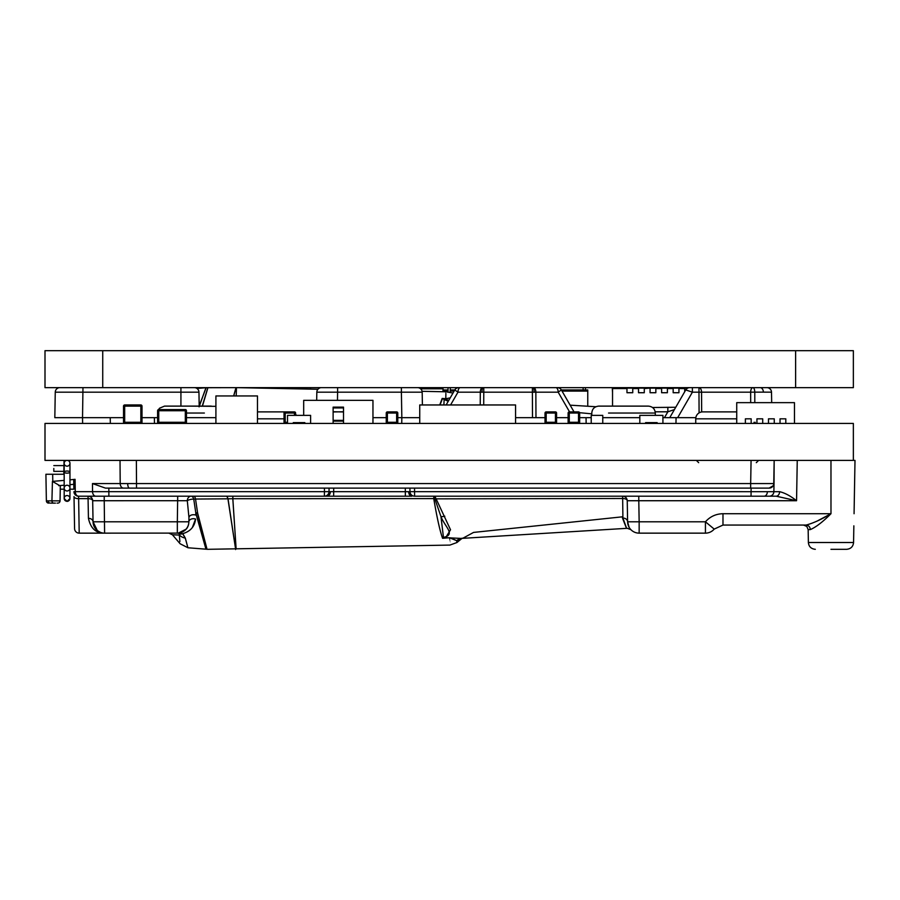 <?xml version="1.0" encoding="UTF-8"?>
<svg xmlns="http://www.w3.org/2000/svg" width="900" height="900" viewBox="0 0 900 900"><rect width="100%" height="100%" fill="white"/><g stroke="black" fill="none" stroke-linecap="round" stroke-linejoin="round"><path stroke-width="1.35" d="M853.357 350.685L853.357 387.641L853.357 350.685L45 350.685L45 387.641L102.735 387.641L102.735 350.685M853.357 387.641L102.735 387.641M426.848 388.215L422.572 388.215L422.572 388.8L422.572 388.103L420.671 388.103M422.572 388.215L422.572 387.641M682.976 388.564L682.976 387.641M310.489 388.215L310.489 389.115L310.489 388.215A0.574 0.574 0 0 1 311.062 387.641M264.532 388.204A0.574 0.574 0 0 0 263.947 387.641M297.326 388.856L297.326 387.641L277.695 387.641L277.695 388.463M587.756 406.238L587.756 389.947L561.364 389.947L574.031 411.896L561.364 389.947L558.18 392.175A4.624 2.306 -90 0 0 555.874 387.641M443.014 391.106L448.031 391.106M450.338 391.106L454.118 391.106M562.028 391.106L587.756 391.106M448.031 391.928L448.031 387.641M450.146 392.265L450.338 387.641M443.014 389.947L448.031 389.947M450.338 389.947L454.793 389.947L453.004 393.041L445.928 391.793L422.077 391.32M585.45 389.947L585.45 387.641M583.133 389.947L583.133 387.641M456.086 388.519L456.086 387.641M443.014 388.8L420.615 388.8M426.825 388.8L426.848 387.641M420.671 388.856L420.671 387.641M443.014 387.641L443.014 391.725M612.54 406.114L612.54 388.564L626.974 388.564L626.974 392.726L632.745 392.726L626.974 392.726L626.974 388.103L655.841 388.103L655.841 392.726L650.07 392.726L650.07 388.103L650.07 392.726L655.841 392.726L655.841 388.564L661.613 388.564L661.613 392.726L667.384 392.726L667.384 388.103L661.613 388.103L661.613 392.726L667.384 392.726L667.384 388.564L673.166 388.564L673.166 392.726L678.938 392.726L673.166 392.726L673.166 388.103L678.938 388.103L678.938 392.726L678.938 388.564L684.709 388.564L684.709 391.748L684.709 388.103L687.735 388.103M632.745 388.564L638.516 388.564L638.516 392.726L644.288 392.726L638.516 392.726L638.516 388.103L632.745 388.103L632.745 392.726L632.745 388.564M644.288 388.564L650.07 388.103L644.288 388.103L644.288 392.726L644.288 388.564M612.54 392.726L612.304 388.103L620.617 388.103M515.576 423.439L515.576 404.966L419.738 404.966L419.738 423.439M343.519 423.439L343.519 407.137L333.124 407.137L333.124 407.914L343.519 407.914L343.519 407.137L333.124 407.137L333.124 411.761L343.519 411.952M343.519 420.368L333.124 420.368L333.124 421.132L343.519 421.132L333.124 421.132L333.124 423.248M333.124 411.952L343.519 411.761M314.505 400.343L315.956 400.343M316.631 400.343L322.38 400.343M317.452 400.343L319.95 400.343M315.743 400.343L323.494 400.343M324.551 400.343L332.55 400.343M323.235 400.343L330.233 400.343M325.384 400.343L331.132 400.343M332.798 400.343L336.757 400.343M336.6 400.343L343.103 400.343M341.483 400.343L343.822 400.343M355.162 400.343L363.611 400.343M353.993 400.343L360.326 400.343M357.244 400.343L362.464 400.343M347.164 400.343L352.26 400.343M345.026 400.343L354.409 400.343M372.96 423.439L372.96 400.343L303.683 400.343L303.683 415.361M333.124 420.368L333.124 407.914M303.683 423.439L303.683 422.629M257.479 423.439L257.479 395.955L215.91 395.955L215.91 423.439M652.523 407.498L675.754 407.272L685.744 389.947L669.746 417.668L685.744 389.947A4.624 4.624 0 0 1 689.749 387.641A4.624 4.624 0 0 0 685.744 389.947L692.393 392.175L677.678 417.668L695.824 417.668M692.393 387.641L692.393 392.175L698.974 392.175L698.974 387.641A4.624 2.565 -90 0 1 701.55 392.175L701.663 411.964M771.683 402.649L771.502 392.175A4.624 4.624 0 0 0 766.89 387.641M662.918 417.668L677.678 417.668L676.069 417.668L675.967 423.439M109.778 417.668L82.53 417.668L110.239 417.668L110.34 423.439M123.525 417.668L110.239 417.668M142.009 417.668L154.373 417.668L154.451 423.439M215.91 417.668L186.469 417.668M157.59 417.668L154.373 417.668M316.676 400.343L316.822 392.175L316.676 400.343M202.41 406.192C209.79 381.51 209.745 381.454 202.275 406.035C209.745 381.454 209.79 381.51 202.41 406.192M233.764 395.955L235.98 387.641L233.64 395.955M82.631 423.439L82.53 417.668L54.821 417.668L55.26 392.175L54.821 417.668M579.668 417.668L586.046 417.668L586.148 423.439M639.821 417.668L602.764 417.668M591.221 417.668L586.046 417.668M595.867 406.733L570.15 405.169L561.364 389.947A4.624 4.624 0 0 0 557.359 387.641M199.102 406.845L199.125 406.676C208.249 381.33 208.237 381.386 199.102 406.845M317.925 389.261L236.441 387.641L236.216 395.955L236.441 387.641L206.167 387.72L200.295 402.998M194.333 387.641A4.624 4.624 0 0 1 198.956 392.175C198.866 387.034 198.866 387.034 198.956 392.175C198.866 387.034 198.866 387.034 198.956 392.175L199.181 405.428M686.419 390.15L690.154 391.41L686.419 390.15M569.565 411.896L558.18 392.175L535.849 392.175L535.972 417.668L545.029 417.668M556.582 417.668L568.125 417.668M535.972 417.668L515.576 417.668M417.555 387.641A4.624 4.624 0 0 1 422.179 392.175L422.404 404.966M446.119 404.966L454.793 389.947L457.965 392.175L450.585 404.966M372.96 417.668L386.246 417.668M397.789 417.668L401.839 417.668L401.389 392.175L337.601 392.175L337.466 400.343M419.738 417.668L401.839 417.668L401.738 423.439M440.055 404.966L442.496 398.452L445.781 398.723C445.984 389.452 445.973 389.452 445.781 398.723C445.984 389.452 445.973 389.452 445.781 398.723L442.181 398.43L439.74 404.966M450.214 397.879L445.781 398.723A23.096 4.714 -84.7 0 1 445.387 399.229L448.796 400.343M445.343 399.218L445.387 399.229A11.543 8.494 108.7 0 0 444.161 399.544L442.496 398.452L445.343 399.218A11.543 8.527 108.9 0 0 444.127 399.532L443.891 404.966M591.795 413.854L579.623 412.695M448.256 401.265L444.127 399.532M446.512 399.465A11.543 7.74 104.6 0 0 445.151 399.881M337.601 387.641L337.601 392.175L316.822 392.175A4.624 4.624 0 0 1 321.446 387.641M180.922 406.114L180.922 392.175L55.26 392.175A4.624 4.624 0 0 1 59.884 387.641M458.786 387.641A4.624 4.624 0 0 0 454.793 389.947A4.624 4.624 0 0 1 458.786 387.641M460.282 387.641A4.624 2.306 90 0 0 457.965 392.175L480.308 392.175L480.24 404.966M664.459 417.668L667.845 411.806L674.415 409.579M655.2 411.806L667.845 411.806L667.845 407.272M750.69 402.649L750.656 392.175L698.974 392.175L699.086 412.886M53.809 468.473L53.809 471.364L53.809 468.473M67.072 466.166A2.891 2.891 0 0 0 69.964 463.275A2.891 2.891 0 0 0 67.072 460.395A2.891 2.891 0 0 0 64.181 463.275A2.891 2.891 0 0 0 67.072 466.166M662.918 415.361L662.918 423.439L662.918 415.361L639.821 415.361L639.821 423.439M645.592 422.629L657.146 422.629L645.592 422.629L657.146 422.629L645.592 422.629L645.592 423.439L645.592 422.629M657.146 423.439L657.146 422.629M755.201 422.28L755.201 423.439A1.159 1.159 -45 0 1 754.054 422.28M602.764 423.439L602.764 415.361L591.221 415.361L591.221 422.629M578.52 411.896L578.52 423.439A1.159 1.159 153.4 0 0 579.668 422.28L579.668 413.044A1.159 1.159 -26.6 0 0 578.52 411.896A1.159 1.159 -26.6 0 1 579.668 413.044L579.668 422.28L569.284 422.28L569.284 411.896A1.159 1.159 -26.6 0 0 568.125 413.044A1.159 1.159 -26.6 0 1 569.284 411.896L578.52 411.896L569.284 411.896M569.273 423.439A1.159 1.159 -26.6 0 1 568.125 422.28L568.125 413.044L579.668 413.044M569.284 423.439L569.284 422.28L568.125 422.28L568.125 413.044M556.582 422.28L555.424 422.28L555.424 423.439A1.159 1.159 153.4 0 0 556.582 422.28L556.582 413.044A1.159 1.159 -26.6 0 0 555.424 411.896L546.188 411.896A1.159 1.159 -26.6 0 0 545.029 413.044A1.159 1.159 -26.6 0 1 546.188 411.896L555.424 411.896A1.159 1.159 -26.6 0 1 556.582 413.044L546.188 413.044L546.188 411.896L555.424 411.896L555.424 422.28L546.188 422.28L546.188 413.044L545.029 413.044L545.029 422.28A1.159 1.159 -26.6 0 0 546.176 423.439L546.188 422.28L545.029 422.28M386.246 422.28L386.246 413.044A1.159 1.159 172.2 0 1 387.394 411.896L396.641 411.896A1.159 1.159 172.2 0 1 397.789 413.044A1.159 1.159 172.2 0 0 396.641 411.896L387.394 411.896A1.159 1.159 172.2 0 0 386.246 413.044L386.246 422.28L386.246 413.044L396.641 413.044L396.641 411.896L387.394 411.896L387.394 422.28L386.246 422.28A1.159 1.159 -7.8 0 0 387.394 423.439L387.394 422.28L396.641 422.28L396.641 413.044L397.789 413.044L397.789 422.28L397.789 413.044M396.641 423.439A1.159 1.159 172.2 0 0 397.789 422.28L396.641 422.28L396.641 423.439M310.601 423.439L310.601 415.361L287.505 415.361L287.505 423.439M293.287 423.439L293.287 422.629L304.83 422.629L304.83 423.439M284.04 422.28L284.04 413.044A1.159 1.159 172.2 0 1 285.199 411.896L294.435 411.896A1.159 1.159 172.2 0 1 295.594 413.044A1.159 1.159 172.2 0 0 294.435 411.896L285.199 411.896A1.159 1.159 172.2 0 0 284.04 413.044L284.04 422.28L284.04 413.044L294.435 413.044L294.435 411.896L285.199 411.896L285.199 422.28L284.04 422.28A1.159 1.159 -7.8 0 0 285.188 423.439L285.199 422.28L287.505 422.28M294.446 423.439A1.159 1.159 172.2 0 0 295.537 422.629M295.594 413.044L295.594 415.361L295.594 413.044L294.435 413.044L294.435 415.361M157.59 422.28L157.59 410.738A1.159 1.159 172.2 0 1 158.749 409.579A1.159 1.159 172.2 0 0 157.59 410.738L157.59 422.28A1.159 1.159 -7.8 0 0 158.737 423.439L158.749 422.28L157.59 422.28M186.469 410.738L186.469 422.28L186.469 410.738L186.469 422.28L185.31 422.28L185.31 410.738L158.749 410.738L158.749 422.28L185.31 422.28L185.31 423.439A1.159 1.159 172.2 0 0 186.469 422.28L186.469 410.738A1.159 1.159 172.2 0 0 185.31 409.579L185.31 409.579A1.159 1.159 172.2 0 1 186.469 410.738L185.31 410.738L185.31 409.579L158.749 409.579L185.31 409.579L158.749 409.579L158.749 410.738L157.59 410.738M140.85 404.966L140.85 423.439A1.159 1.159 153.4 0 0 142.009 422.28L142.009 406.114A1.159 1.159 172.2 0 0 140.85 404.966A1.159 1.159 -26.6 0 1 142.009 406.114A1.159 1.159 -26.6 0 0 140.85 404.966L124.684 404.966A1.159 1.159 172.2 0 0 123.525 406.114A1.159 1.159 -26.6 0 1 124.684 404.966A1.159 1.159 172.2 0 0 123.525 406.114A1.159 1.159 -26.6 0 1 124.684 404.966L140.85 404.966L124.684 404.966L140.85 404.966L140.85 406.114L142.009 406.114L142.009 422.28L124.684 422.28L124.684 404.966L140.85 404.966L124.684 404.966M124.684 423.439L124.684 422.28L123.525 422.28A1.159 1.159 -7.8 0 0 124.672 423.439A1.159 1.159 -26.6 0 1 123.525 422.28L123.525 406.114L142.009 406.114M123.525 422.28L123.525 406.114M765.596 402.649L748.271 402.649L765.596 402.649M794.464 423.439L794.464 402.649L736.729 402.649L736.729 423.439M736.729 411.896L702.664 411.896A6.93 6.93 0 0 0 695.734 418.815L736.729 418.815L736.706 421.132M762.705 423.439L762.705 418.815L756.934 418.815L756.934 423.439L756.934 418.815L762.705 418.815L762.705 423.439M768.476 418.815L768.476 423.439L768.476 418.815L774.259 418.815L774.259 423.439L774.259 418.815L768.476 418.815M780.03 423.439L780.03 418.815L785.801 418.815L780.03 418.815L780.03 423.439M785.801 418.815L785.801 423.439L785.801 418.815M745.38 423.439L745.38 418.815L751.163 418.815L745.38 418.815L745.38 423.439M751.163 418.815L751.163 423.439L751.163 418.815M794.464 418.815L794.486 421.132M45 423.439L853.357 423.439L853.357 460.395L45 460.395L45 423.439M296.392 415.361A6.93 6.93 0 0 0 295.594 414.236M290.407 411.896A6.93 6.93 0 0 0 290.396 411.896L257.479 411.896M297.326 422.629L297.326 423.439M695.734 418.815L695.734 423.439M591.795 415.361L591.795 413.044C592.166 408.881 594.484 406.564 598.725 406.114L648.383 406.114C652.635 406.564 654.941 408.881 655.312 413.044L608.546 413.044M830.97 549.315L846.641 549.315L830.97 549.315M853.852 525.836L853.571 542.509L808.38 542.509L808.155 529.605L810.27 529.605L808.155 529.605L806.794 526.41L803.531 525.06L806.085 525.06L722.981 525.06L806.085 525.06C813.049 523.271 821.351 519.491 830.981 513.72C822.758 521.955 815.861 527.243 810.27 529.605A4.624 4.185 -90 0 0 806.085 525.06L803.531 525.06M55.429 503.123L50.996 503.123M53.674 503.123A2.306 1.755 -90 0 1 51.93 500.85L52.436 481.399L64.181 480.386M58.703 500.873L60.053 500.85L60.311 485.966L52.436 481.399M53.809 471.364L63.866 471.364L63.81 474.255L45.911 474.255L46.373 500.85L60.053 500.85A2.306 2.306 0 0 1 57.746 503.123L57.071 503.123M79.2 533.149A4.624 4.624 0 0 1 74.576 528.604L74.014 496.575A4.624 2.16 179 0 0 78.638 498.656L79.2 533.149L104.603 533.149C96.008 533.34 90.619 528.401 88.436 518.321L88.065 498.656L88.436 518.321A4.624 3.555 179 0 1 93.049 521.798L92.677 500.726L93.049 521.798C94.691 529.594 98.539 533.374 104.603 533.149A11.543 11.543 0 0 1 93.049 521.798L97.358 530.595M136.361 460.395L136.519 483.57L750.668 483.57L750.668 488.104L108.844 488.104L108.866 491.659L329.017 491.659L329.085 488.104L329.017 491.659L408.623 491.681L409.984 491.659L409.916 488.104L409.984 491.659L409.916 488.104L409.984 491.659L779.614 491.681C784.867 492.919 790.515 495.934 796.556 500.726L776.194 496.192L751.05 496.192L769.309 496.192A4.624 4.567 -90 0 0 773.876 491.67L774.023 483.581L773.168 485.752L769.14 488.104L750.668 488.104L769.14 488.104A4.624 4.624 0 0 0 773.764 483.57L774.169 460.395L774.023 483.581M408.623 491.681A4.624 3.262 90 0 0 411.896 496.192L324.405 496.192L333.641 496.192L333.697 488.104M129.454 488.104L105.446 488.104L92.475 483.57L136.519 483.57L136.519 488.104L129.454 488.104A4.624 1.766 -90 0 1 127.688 483.581M211.286 406.114L189.349 406.114L215.91 406.339M158.513 409.613L159.581 408.184L164.52 406.114L189.349 406.114L167.411 406.114M829.62 514.451L817.785 520.717M192.398 527.4L195.559 519.053C194.692 526.601 190.373 531.484 182.61 533.678L185.276 538.099C188.752 550.924 188.764 550.935 185.321 538.099L182.914 533.925M195.773 515.104L195.795 513.158C209.362 561.319 209.351 561.161 195.773 512.685L195.773 515.104A4.624 2.993 1 0 0 188.955 517.624L187.301 500.704L104.231 500.726L104.603 533.149L178.312 533.104L179.82 534.015A4.624 4.252 -90 0 0 177.334 533.149A11.543 11.543 0 0 0 188.876 521.798L188.955 517.624L188.876 521.798C188.674 527.962 185.164 531.731 178.335 533.104L177.334 533.149A4.624 4.252 90 0 1 179.831 534.026L179.314 535.061C180.349 546.604 180.338 546.604 179.314 535.061C180.349 546.604 180.338 546.604 179.314 535.061C170.235 534.679 170.235 534.679 179.336 535.05C170.235 534.679 170.235 534.679 179.336 535.05A11.543 10.024 -5.4 0 0 185.276 538.099C188.752 550.924 188.764 550.935 185.321 538.099M195.795 513.158C209.362 561.319 209.351 561.161 195.773 512.685L193.748 499.129A4.624 1.463 -11.2 0 0 187.301 500.704A4.624 3.848 90 0 1 191.149 496.192A4.624 2.801 -90 0 1 193.748 499.129L195.536 499.039L197.606 513.011C210.15 561.116 210.139 561.274 197.572 513.484C210.139 561.274 210.15 561.116 197.606 513.011A11.543 6.503 -7.2 0 1 195.773 512.685M627.581 520.436L627.559 519.109M627.559 519.097L627.244 500.726A4.624 4.624 0 0 0 622.62 496.192L622.654 498.499L436.129 498.848L450.529 529.774L445.702 537.649L461.025 538.425L463.072 538.121L473.569 532.418L622.474 516.814L622.508 518.085C627.784 531.731 627.919 531.72 622.913 518.062L622.654 498.499L436.207 498.848M751.106 488.104L751.05 496.192L414.596 496.192A4.624 4.624 0 0 1 409.984 491.659M324.461 488.104L324.405 496.192A4.624 4.624 0 0 0 329.017 491.659A4.624 4.624 0 0 1 324.405 496.192L78.547 496.192L78.638 498.656L88.065 498.656A4.624 2.16 179 0 1 92.677 500.726L104.231 500.726L104.231 496.192L108.866 496.192L108.866 491.659L92.543 491.659L92.475 483.57M64.013 462.668L63.968 465.593L53.809 465.593M73.89 489.195L73.778 482.805L73.89 489.195L69.964 489.195L73.89 489.195M73.8 484.301L73.721 479.464L73.8 484.301L69.964 484.673M854.066 513.72L855 460.395L853.357 460.395M622.508 518.085C627.784 531.731 627.919 531.72 622.913 518.062A4.624 3.814 -1 0 1 627.604 521.798L627.244 500.726A4.624 2.306 -1 0 0 622.654 498.499M444.769 538.121L449.404 537.739C450.056 547.56 450.056 547.56 449.415 537.739L456.694 540.686C457.031 543.139 457.031 543.139 456.683 540.686C457.031 543.139 457.031 543.139 456.683 540.686L461.43 538.403L456.694 540.686A11.543 10.867 74.5 0 1 460.766 538.481L460.766 538.481A11.543 10.867 74.5 0 1 460.935 538.436L627.334 528.3L630.9 529.673M449.404 537.739C450.056 547.56 450.056 547.56 449.415 537.739L442.586 538.301C439.988 531.214 437.04 517.984 433.744 498.611L232.808 498.724C237.274 566.55 237.285 566.55 232.841 498.724C237.274 566.55 237.285 566.55 232.841 498.724L227.936 498.814C238.252 566.572 238.275 566.572 228.026 498.803C238.275 566.572 238.252 566.572 227.936 498.814L195.536 499.039A4.624 2.036 -90 0 0 193.657 496.192M444.814 516.217A11.543 7.436 -23 0 1 440.966 516.623L443.464 537.469L444.262 537.21C455.591 534.364 444.769 526.601 440.966 516.623L434.756 498.577L433.744 498.611L433.822 496.192M722.981 525.06L714.206 529.099L705.431 521.798C710.111 516.555 715.961 513.866 722.981 513.72L722.981 525.06L714.206 529.099A11.543 11.543 0 0 1 705.431 533.149L639.158 533.149A11.543 11.543 0 0 1 627.604 521.798L629.077 527.231M63.81 474.255L64.058 460.395M64.181 485.201L58.703 485.674M797.254 460.395L796.556 500.726L638.786 500.726L639.158 521.798L627.604 521.798C631.327 532.395 631.327 532.395 627.604 521.798C631.327 532.395 631.327 532.395 627.604 521.798A11.543 11.543 0 0 0 639.158 533.149L639.158 521.798L705.431 521.798L705.431 533.149A11.543 11.543 0 0 0 714.206 529.099M638.786 496.192L638.786 500.726L627.244 500.726M182.632 533.7A11.543 5.321 -49.3 0 1 179.831 534.026A11.543 5.265 -49.5 0 0 182.61 533.678L178.312 533.104L186.007 529.222M69.964 479.835L75.071 479.329L75.285 491.659A4.624 3.262 -90 0 0 78.547 496.192A4.624 4.624 0 0 1 73.935 491.659L92.711 491.659M75.071 479.329L73.778 482.805M88.065 496.192A4.624 4.624 0 0 1 92.677 500.726A4.624 4.624 0 0 0 88.065 496.192L88.065 498.656L78.638 498.656M195.559 519.053A4.624 3.184 1 0 0 188.876 521.798L177.334 521.798L177.705 496.192M776.194 496.192A4.624 3.42 -90 0 0 779.614 491.681M405.36 496.192L405.304 488.104M78.547 496.192A4.624 4.624 0 0 1 73.935 491.659L73.935 491.659A4.624 4.624 0 0 0 78.547 496.192M46.373 500.85A2.306 2.306 0 0 0 48.69 503.123A2.306 2.306 0 0 1 46.373 500.85A2.306 2.306 0 0 0 48.69 503.123A2.306 2.306 0 0 1 46.373 500.85M195.862 513.18A11.543 6.581 172.8 0 0 197.572 513.484M228.026 498.803L229.343 498.746M442.586 538.301L443.464 537.469A11.543 8.595 71.4 0 0 444.814 537.817L442.586 538.301M444.262 537.21A11.543 7.785 75.7 0 0 445.702 537.649L444.814 537.817M622.474 516.814C622.283 513.866 622.283 513.866 622.474 516.814A4.624 3.724 -1 0 1 622.901 516.791M456.683 540.686L450.562 537.817M226.058 496.192A4.624 2.081 -90 0 1 227.936 498.814M232.886 496.192L232.808 498.724M435.454 498.577A11.543 5.591 -1.5 0 1 434.756 498.577L434.779 496.192L436.129 498.848A11.543 3.262 -49.9 0 1 435.173 499.736M623.554 406.114L601.616 406.114M722.981 513.72L830.981 513.72L830.97 460.395M795.623 387.641L795.623 350.685M422.572 388.676L420.671 388.676M297.326 388.103L277.695 388.103M689.749 387.641A4.624 4.612 90 0 0 685.755 389.947M760.117 387.641A4.624 3.262 90 0 1 763.391 392.141L754.774 392.152L754.796 402.649M771.502 392.175L763.391 392.141M752.951 387.641A4.624 1.834 90 0 1 754.774 392.152L750.656 392.175A4.624 2.295 -90 0 1 752.951 387.641M82.969 387.641L82.53 417.668M198.956 392.175L180.922 392.175L180.922 387.641M532.507 417.668L532.384 392.175L483.772 392.175L483.705 404.966M533.543 387.641A4.624 2.306 -90 0 1 535.849 392.175L532.384 392.175L532.384 387.641M532.98 387.641A4.624 1.193 90 0 1 534.173 392.175M483.165 387.641A4.624 1.193 90 0 0 481.973 392.175L480.308 392.175A4.624 2.306 90 0 1 482.614 387.641M483.772 387.641L483.772 392.175L481.973 392.175M422.179 392.175L401.389 392.175L401.389 387.641M67.072 495.551A2.891 2.869 0 0 0 64.181 498.42A2.891 2.869 0 0 0 67.072 501.3A2.891 2.869 0 0 0 69.964 498.42A2.891 2.869 0 0 0 67.072 495.551M67.072 485.235A2.891 2.869 0 0 0 64.181 488.104A2.891 2.869 0 0 0 67.072 490.984A2.891 2.869 0 0 0 69.964 488.104A2.891 2.869 0 0 0 67.072 485.235M67.072 471.037A2.891 1.057 0 0 0 64.181 472.084A2.891 1.057 0 0 0 67.072 473.141A2.891 1.057 0 0 0 69.964 472.084A2.891 1.057 0 0 0 67.072 471.037M294.435 423.439L294.435 422.629M158.749 409.579L185.31 409.579M638.572 413.044L655.312 413.044L655.312 415.361M48.139 500.85A2.306 2.137 90 0 0 50.265 503.123M330.368 491.681A4.624 3.262 90 0 1 327.105 496.192M764.111 496.192A4.624 3.262 -90 0 0 767.374 491.681M120.026 460.395L120.195 483.57A4.624 3.262 90 0 0 123.457 488.104M204.368 413.044L186.469 413.044M414.54 488.104L414.596 496.192M773.764 483.57L750.668 483.57L751.072 460.395M236.7 498.724L433.507 498.611M93.049 521.798L177.334 521.798L177.334 533.149A11.543 11.543 0 0 0 188.876 521.798M52.672 474.255L52.796 481.376A4.624 3.262 -94.6 0 0 52.852 481.894M64.181 489.195L60.255 489.195L64.181 489.195L64.181 498.499L67.072 501.39L68.04 501.221M95.805 496.192A4.624 3.262 -90 0 1 92.543 491.659M284.04 418.815L257.479 418.815M679.511 388.564L679.511 387.641M206.167 387.72L198.889 388.305L196.493 387.641M676.024 406.8L675.697 407.363M69.964 463.275L69.964 498.499L67.072 501.39L64.845 500.344M64.181 463.275L64.181 498.499M853.571 542.509C853.144 546.615 850.826 548.876 846.641 549.315M756.315 462.668L758.633 460.395M168.896 533.149L172.406 534.757L180.112 543.757L187.954 547.762L207.574 549.315L449.899 545.085L456.941 542.52L462.049 538.369M100.395 532.35L97.335 530.572M180.495 532.71L178.335 533.104L180.472 532.721M698.659 462.668L696.352 460.395M808.38 542.509C808.808 546.615 811.114 548.876 815.31 549.315"/></g></svg>
